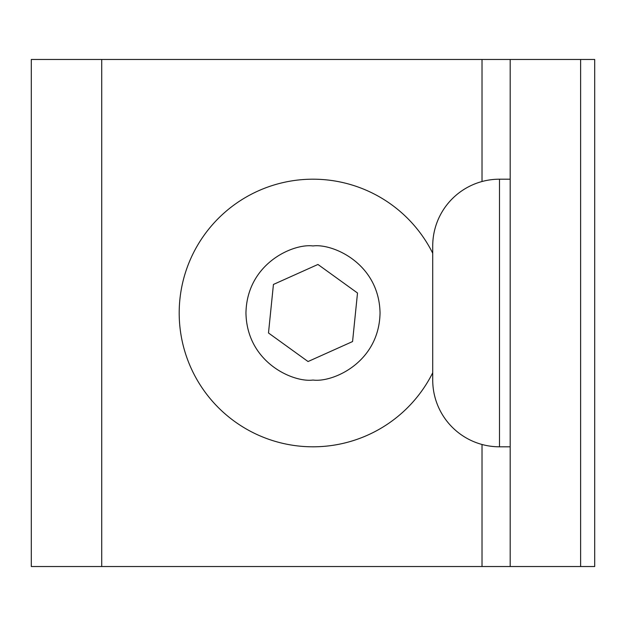 <?xml version="1.0" encoding="UTF-8"?>
<svg xmlns="http://www.w3.org/2000/svg" width="626" height="626" viewBox="0 0 626 626"><rect width="100%" height="100%" fill="white"/><g stroke="black" fill="none" stroke-linecap="round" stroke-linejoin="round"><path stroke-width="0.94" d="M313 446.808A133.808 133.808 0 0 0 432.722 372.76A133.808 133.808 0 0 1 179.192 313A133.808 133.808 0 0 1 432.722 253.24A133.808 133.808 0 0 0 313 179.192M499.485 179.192L499.485 446.808A66.763 66.763 0 0 1 432.722 380.045L432.722 245.955A66.763 66.763 0 0 1 499.485 179.192L510.19 179.192M499.485 446.808L510.19 446.808M510.19 59.47L594.7 59.47L594.7 566.53L31.3 566.53L31.3 59.47L510.19 59.47L510.19 566.53M317.945 264.462L357.509 293.015L352.563 341.553L308.055 361.538L268.491 332.985L273.437 284.447L317.945 264.462M313 380.045C293.391 382.736 246.871 362.626 245.955 313C246.871 263.374 293.391 243.264 313 245.955C332.609 243.264 379.129 263.374 380.045 313C379.129 362.626 332.609 382.736 313 380.045M580.615 59.47L580.615 566.53M101.725 566.53L101.725 59.47M482.02 566.53L482.02 444.483M482.02 181.517L482.02 59.47"/></g></svg>
